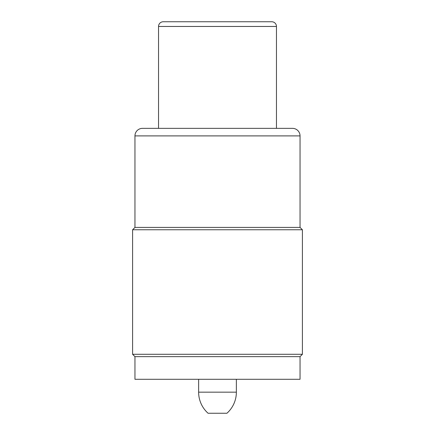 <?xml version="1.0" encoding="UTF-8"?>
<svg xmlns="http://www.w3.org/2000/svg" width="435" height="435" viewBox="0 0 435 435"><rect width="100%" height="100%" fill="white"/><g stroke="black" fill="none" stroke-linecap="round" stroke-linejoin="round"><path stroke-width="0.65" d="M198.632 379.287L198.632 392.158A28.302 28.302 0 0 0 208.066 413.25L226.934 413.25L208.066 413.25M236.368 379.287L236.368 392.158A28.302 28.302 0 0 1 226.934 413.25M142.501 128.352A7.547 7.547 0 0 0 134.953 135.899L134.953 227.407L132.599 229.762L132.599 354.291L134.953 356.646L134.953 379.287L300.047 379.287L300.047 356.646L302.401 354.291L302.401 229.762L300.047 227.407L300.047 135.899A7.547 7.547 0 0 0 292.499 128.352L276.459 128.352L276.459 26.464L158.541 26.464L158.541 128.352L142.501 128.352L292.499 128.352M134.953 356.646L300.047 356.646M132.599 354.291L302.401 354.291M132.599 229.762L302.401 229.762M134.953 227.407L300.047 227.407M276.459 26.464A4.714 4.714 0 0 0 271.744 21.75L163.255 21.75A4.714 4.714 0 0 0 158.541 26.464M236.368 392.158L198.632 392.158M134.953 135.899L300.047 135.899"/></g></svg>
